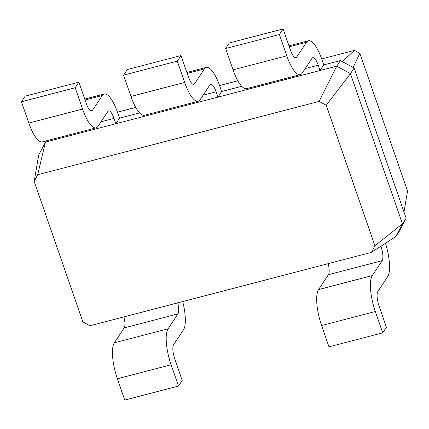 <?xml version="1.0" encoding="UTF-8"?>
<svg xmlns="http://www.w3.org/2000/svg" width="429" height="429" viewBox="0 0 429 429"><rect width="100%" height="100%" fill="white"/><g stroke="black" fill="none" stroke-linecap="round" stroke-linejoin="round"><path stroke-width="0.64" d="M34.191 181.387L82.84 321.873L89.961 325.745L371.423 252.391L374.903 245.753L326.255 105.266L319.133 101.394L37.672 174.748L34.191 181.387L38.733 154.864L46.246 140.862M37.672 174.748L45.442 142.079L62.098 137.736L61.781 136.813M371.423 252.391L395.747 236.626L402.456 223.847L350.434 73.627L336.722 66.168L62.098 137.736M374.903 245.753L402.456 223.847L406.156 218.259L354.139 68.039L340.422 60.575L323.761 64.918L320.061 70.506L318.216 65.181A11.631 3.443 75.4 0 0 312.816 57.652A11.631 3.443 75.4 0 0 312.06 58.253L302.182 73.155A29.07 8.607 -104.6 0 1 300.295 74.651A29.07 8.607 -104.6 0 1 286.792 55.829L279.413 34.524L283.113 28.936L290.492 50.241A11.631 3.443 75.4 0 0 295.892 57.77A11.631 3.443 75.4 0 0 296.648 57.17L306.526 42.273A29.07 8.607 -104.6 0 1 308.413 40.771A29.07 8.607 -104.6 0 1 321.916 59.593L323.761 64.918M326.255 105.266L350.434 73.627L354.139 68.039M319.133 101.394L336.722 66.168L340.422 60.575M395.747 236.626L399.453 231.038L406.156 218.259M380.914 246.241L380.931 246.3A11.631 3.443 -104.6 0 1 382.153 260.676L372.281 275.579A29.07 8.607 75.4 0 0 375.332 311.524L382.711 332.834L386.411 327.247L379.032 305.936A11.631 3.443 -104.6 0 1 377.815 291.559L387.687 276.657A29.07 8.607 75.4 0 0 385.483 243.281M266.318 84.513L265.996 83.591M115.841 123.729L113.996 118.404A11.631 3.443 75.4 0 0 108.596 110.875A11.631 3.443 75.4 0 0 107.84 111.476L97.962 126.378A29.07 8.607 -104.6 0 1 96.075 127.874A29.07 8.607 -104.6 0 1 82.572 109.057L75.193 87.747L78.893 82.159L86.272 103.469A11.631 3.443 75.4 0 0 91.672 110.993A11.631 3.443 75.4 0 0 92.433 110.398L102.306 95.495A29.07 8.607 -104.6 0 1 104.193 93.999A29.07 8.607 -104.6 0 1 117.702 112.816L119.546 118.141L115.841 123.729M198.182 101.265A29.07 8.607 -104.6 0 1 184.679 82.443L130.936 96.45A29.07 8.607 -104.6 0 0 144.439 115.267L198.182 101.265A29.07 8.607 -104.6 0 0 200.075 99.764L209.947 84.862A11.631 3.443 75.4 0 1 210.703 84.266A11.631 3.443 75.4 0 1 216.103 91.79L217.948 97.12L221.654 91.533L241.709 86.304M139.597 112.918L119.546 118.141M164.21 111.127L163.889 110.199M123.96 316.886A11.631 3.443 -104.6 0 1 124.19 327.906L114.318 342.809A29.07 8.607 75.4 0 0 117.369 378.759L124.748 400.064L178.491 386.057L182.196 380.469L174.817 359.164A11.631 3.443 -104.6 0 1 173.595 344.782L183.467 329.88A29.07 8.607 75.4 0 0 182.706 301.576M177.703 302.879A11.631 3.443 -104.6 0 1 177.933 313.899L168.061 328.802A29.07 8.607 75.4 0 0 171.112 364.752L178.491 386.057M328.18 263.658A11.631 3.443 -104.6 0 1 328.41 274.683L318.538 289.586A29.07 8.607 75.4 0 0 321.589 325.531L328.968 346.841L382.711 332.834M96.075 127.874L42.332 141.881A29.07 8.607 -104.6 0 1 28.829 123.064L21.45 101.753L25.15 96.166L78.893 82.159M300.295 74.651L246.552 88.658A29.07 8.607 -104.6 0 1 233.049 69.836L225.67 48.531L229.37 42.943L283.113 28.936M184.679 82.443L177.3 61.138L181.006 55.55L188.385 76.855A11.631 3.443 75.4 0 0 193.785 84.384A11.631 3.443 75.4 0 0 194.541 83.784L204.413 68.881A29.07 8.607 -104.6 0 1 206.306 67.385A29.07 8.607 -104.6 0 1 219.809 86.202L221.654 91.533M130.936 96.45L123.557 75.145L127.263 69.552L181.006 55.55M403.979 211.964L407.55 191.103L359.824 53.282L354.51 50.386L321.691 58.939M237.838 80.797L219.578 85.553M135.73 107.406L117.471 112.167M353.131 67.487L359.824 53.282M342.229 61.562L354.51 50.386M279.413 34.524L225.67 48.531M75.193 87.747L21.45 101.753M177.3 61.138L123.557 75.145M318.216 65.181L305.223 68.565M113.996 118.404L101.003 121.793M216.103 91.79L203.115 95.179M124.19 327.906L177.933 313.899M328.41 274.683L382.153 260.676M117.369 378.759L171.112 364.752M114.318 342.809L168.061 328.802M321.589 325.531L375.332 311.524M318.538 289.586L372.281 275.579M306.526 42.273L289.285 46.761M296.648 57.17L294.943 57.62M286.792 55.829L233.049 69.836M102.306 95.495L85.065 99.989M92.433 110.398L90.723 110.843M82.572 109.057L28.829 123.064M204.413 68.881L187.178 73.375M194.541 83.784L192.83 84.229M288.969 45.844L308.413 40.771M84.749 99.067L104.193 93.999M186.856 72.453L206.306 67.385"/></g></svg>
